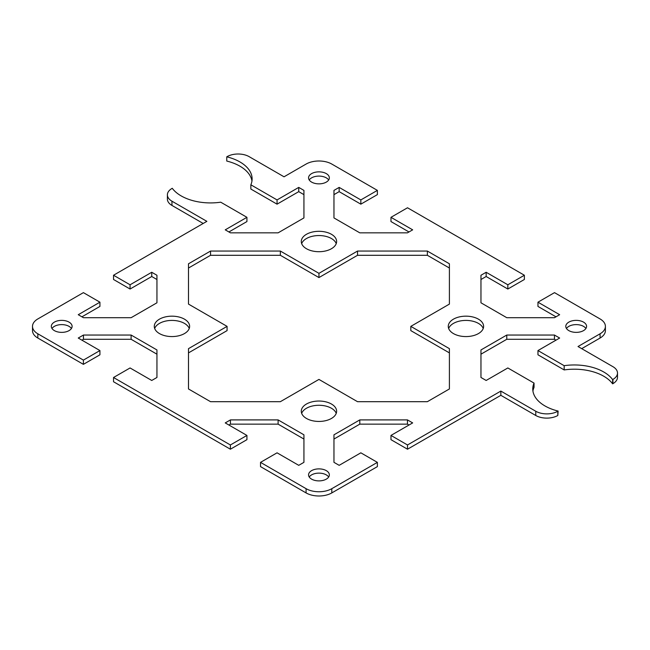 <?xml version="1.0" encoding="UTF-8"?>
<svg xmlns="http://www.w3.org/2000/svg" width="650" height="650" viewBox="0 0 650 650"><rect width="100%" height="100%" fill="white"/><g stroke="black" fill="none" stroke-linecap="round" stroke-linejoin="round"><path stroke-width="0.97" d="M32.5 326.373L32.5 330.614A18.192 10.498 0 0 0 37.83 338.041L83.395 364.349L83.395 360.108L37.83 333.799A18.192 10.498 180 0 1 32.5 326.373A18.192 10.498 180 0 1 37.83 318.947L83.395 292.638L99.929 302.185L99.929 306.426L81.924 316.826M83.395 360.108L99.929 350.561L78.252 338.041L83.444 335.043L131.113 335.043L156.942 349.952L156.942 377.471L151.743 380.469L130.065 367.957L113.531 377.504L113.531 381.745L230.384 449.215L230.384 444.974L113.531 377.504M230.384 444.974L246.927 435.427L225.241 422.906L230.441 419.908L278.111 419.908L303.932 434.817L303.932 462.337L298.74 465.335L277.054 452.823L260.52 462.369L260.52 466.611L306.085 492.919A18.192 10.498 0 0 0 331.809 492.919L377.382 466.611L377.382 462.369L331.809 488.678A18.192 10.498 180 0 1 306.085 488.678L260.52 462.369M377.382 462.369L360.839 452.823L339.162 465.335L333.962 462.337L333.962 434.817L359.791 419.908L407.461 419.908L412.661 422.906L390.975 435.427L407.509 444.974L407.509 449.215L500.849 395.322L500.849 391.081L407.509 444.974M532.935 391.081A41.576 24.001 0 0 1 534.04 387.327L534.04 383.086A41.576 24.001 0 0 0 532.773 388.96A41.576 24.001 0 0 0 558.122 411.06L557.814 411.239A15.592 9.002 180 0 1 535.762 411.239L500.849 391.081M534.04 383.086L507.837 367.957L486.151 380.469L480.959 377.471L480.959 349.952L506.781 335.043L554.45 335.043L559.65 338.041L537.964 350.561L564.168 365.69L564.168 369.931L537.964 354.803L537.964 350.561M303.932 194.651L298.74 191.644L277.054 204.165L250.851 189.036L250.851 184.795A41.576 24.001 0 0 0 252.119 178.921A41.576 24.001 0 0 0 226.769 156.821L227.078 156.642A15.592 9.002 180 0 1 249.129 156.642L284.042 176.8L306.085 164.068A18.192 10.498 180 0 1 331.809 164.068L377.382 190.377L360.839 199.924L339.162 187.403L333.962 190.401L333.962 217.929L359.791 232.838L407.461 232.838L412.661 229.84L390.975 217.319L407.509 207.773L524.371 275.243L507.837 284.789L486.151 272.269L480.959 275.267L480.959 302.794L506.781 317.704L554.45 317.704L559.65 314.706L537.964 302.185L554.507 292.638L600.072 318.947A18.192 10.498 180 0 1 605.402 326.373A18.192 10.498 180 0 1 600.072 333.799L578.021 346.523L612.934 366.681A15.592 9.002 180 0 1 617.5 373.051A15.592 9.002 180 0 1 612.934 379.413L612.625 379.592A41.576 24.001 0 0 0 564.168 365.69M250.851 184.795L277.054 199.924L298.74 187.403L303.932 190.401L303.932 217.929L278.111 232.838L230.441 232.838L225.241 229.84L246.927 217.319L220.724 202.191A41.576 24.001 0 0 1 172.266 188.289L171.957 188.468A15.592 9.002 180 0 0 167.391 194.829L167.391 199.071A15.592 9.002 180 0 0 171.957 205.441L203.19 223.47M156.942 279.516L151.743 276.51L130.065 289.031L113.531 279.484L113.531 275.243L206.871 221.349L171.957 201.199A15.592 9.002 180 0 1 167.391 194.829M113.531 275.243L130.065 284.789L151.743 272.269L156.942 275.267L156.942 302.794L131.113 317.704L83.444 317.704L78.252 314.706L99.929 302.185M184.454 319.158A17.672 10.205 180 0 1 189.629 326.373A17.672 10.205 180 0 1 171.957 336.57A17.672 10.205 180 0 1 154.286 326.373A17.672 10.205 180 0 1 165.197 316.948A17.672 10.205 180 0 1 184.454 319.158M306.459 248.722A17.672 10.205 180 0 1 301.283 241.507A17.672 10.205 180 0 1 312.187 232.082A17.672 10.205 180 0 1 331.443 234.293A17.672 10.205 180 0 1 336.619 241.507A17.672 10.205 180 0 1 325.707 250.932A17.672 10.205 180 0 1 306.459 248.722M69.062 322.132A10.392 6.004 180 0 1 72.109 326.373A10.392 6.004 180 0 1 61.717 332.369A10.392 6.004 180 0 1 51.317 326.373A10.392 6.004 180 0 1 57.736 320.824A10.392 6.004 180 0 1 69.062 322.132M311.602 182.097A10.392 6.004 180 0 1 308.555 177.856A10.392 6.004 180 0 1 314.974 172.315A10.392 6.004 180 0 1 326.3 173.615A10.392 6.004 180 0 1 329.347 177.856A10.392 6.004 180 0 1 322.928 183.406A10.392 6.004 180 0 1 311.602 182.097M568.839 330.614A10.392 6.004 180 0 1 565.793 326.373A10.392 6.004 180 0 1 576.184 320.369A10.392 6.004 180 0 1 586.576 326.373A10.392 6.004 180 0 1 580.166 331.914A10.392 6.004 180 0 1 568.839 330.614M326.3 470.641A10.392 6.004 180 0 1 329.347 474.882A10.392 6.004 180 0 1 322.928 480.431A10.392 6.004 180 0 1 311.602 479.131A10.392 6.004 180 0 1 308.555 474.882A10.392 6.004 180 0 1 314.974 469.341A10.392 6.004 180 0 1 326.3 470.641M453.448 333.588A17.672 10.205 180 0 1 448.273 326.373A17.672 10.205 180 0 1 465.944 316.168A17.672 10.205 180 0 1 483.608 326.373A17.672 10.205 180 0 1 472.704 335.798A17.672 10.205 180 0 1 453.448 333.588M331.443 404.024A17.672 10.205 180 0 1 336.619 411.239A17.672 10.205 180 0 1 325.715 420.664A17.672 10.205 180 0 1 306.459 418.454A17.672 10.205 180 0 1 301.283 411.239A17.672 10.205 180 0 1 312.187 401.814A17.672 10.205 180 0 1 331.443 404.024M410.816 326.373L449.402 348.652L449.402 388.96L427.359 401.692L357.533 401.692L318.947 379.413L280.361 401.692L210.543 401.692L188.492 388.96L188.492 348.652L227.078 326.373L188.492 304.094L188.492 263.786L210.543 251.054L280.361 251.054L318.947 273.333L357.533 251.054L427.359 251.054L449.402 263.786L449.402 304.094L410.816 326.373L410.816 330.614L449.402 352.893M246.927 217.319L246.927 221.561L228.914 231.961M251.956 181.041A41.576 24.001 0 0 0 226.769 161.062L226.769 156.821M377.382 190.377L377.382 194.618L360.839 204.165L339.162 191.644L333.962 194.651M408.98 231.961L390.975 221.561L390.975 217.319M524.371 275.243L524.371 279.484L507.837 289.031L486.151 276.51L480.959 279.516M555.977 316.826L537.964 306.426L537.964 302.185M581.701 348.652L600.072 338.041A18.192 10.498 0 0 0 605.402 330.614L605.402 326.373M617.5 373.051L617.5 377.293A15.592 9.002 180 0 1 612.934 383.654L612.625 383.833A41.576 24.001 0 0 0 564.168 369.931M555.977 340.161L554.45 339.284L506.781 339.284L480.959 354.193M558.122 411.06L557.814 415.48A15.592 9.002 180 0 1 535.762 415.48L500.849 395.322M407.509 449.215L390.975 439.668L390.975 435.427M408.98 425.027L407.461 424.149L359.791 424.149L333.962 439.059M303.932 439.059L278.111 424.149L230.441 424.149L228.914 425.027M246.927 435.427L246.927 439.668L230.384 449.215M156.942 354.193L131.113 339.284L83.444 339.284L81.924 340.161M99.929 350.561L99.929 354.803L83.395 364.349M449.402 268.027L427.359 255.296L357.533 255.296L318.947 277.574L280.361 255.296L210.543 255.296L188.492 268.027M227.078 326.373L227.078 330.614L188.492 352.893M336.237 413.359A17.672 10.205 0 0 0 318.947 405.275A17.672 10.205 0 0 0 301.665 413.359M483.226 328.494A17.672 10.205 0 0 0 478.433 323.399A17.672 10.205 0 0 0 460.923 320.832A17.672 10.205 0 0 0 448.654 328.494M328.673 477.011A10.392 6.004 0 0 0 318.947 473.127A10.392 6.004 0 0 0 309.229 477.011M585.91 328.494A10.392 6.004 0 0 0 583.538 326.373A10.392 6.004 0 0 0 566.467 328.494M328.673 179.977A10.392 6.004 0 0 0 326.3 177.856A10.392 6.004 0 0 0 309.229 179.977M71.435 328.494A10.392 6.004 0 0 0 69.062 326.373A10.392 6.004 0 0 0 51.992 328.494M336.237 243.628A17.672 10.205 0 0 0 331.443 238.534A17.672 10.205 0 0 0 313.934 235.966A17.672 10.205 0 0 0 301.665 243.628M189.239 328.494A17.672 10.205 0 0 0 184.454 323.399A17.672 10.205 0 0 0 166.936 320.832A17.672 10.205 0 0 0 154.676 328.494M280.361 251.054L280.361 255.296M210.543 251.054L210.543 255.296M318.947 273.333L318.947 277.574M427.359 251.054L427.359 255.296M357.533 251.054L357.533 255.296M407.461 419.908L407.461 424.149M359.791 419.908L359.791 424.149M506.781 335.043L506.781 339.284M554.45 335.043L554.45 339.284M230.441 419.908L230.441 424.149M278.111 419.908L278.111 424.149M507.837 284.789L507.837 289.031M486.151 272.269L486.151 276.51M151.743 272.269L151.743 276.51M130.065 284.789L130.065 289.031M298.74 187.403L298.74 191.644M277.054 199.924L277.054 204.165M131.113 335.043L131.113 339.284M83.444 335.043L83.444 339.284M360.839 199.924L360.839 204.165M339.162 187.403L339.162 191.644M612.625 379.592L612.625 383.833M37.83 338.041L37.83 333.799M331.809 492.919L331.809 488.678M306.085 488.678L306.085 492.919M600.072 333.799L600.072 338.041M612.934 379.413L612.934 383.654M535.762 411.239L535.762 415.48M557.814 411.239L557.814 415.48M171.957 201.199L171.957 205.441"/></g></svg>
